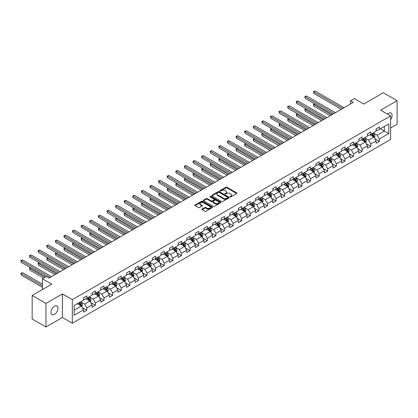 <?xml version="1.0" encoding="UTF-8"?>
<svg xmlns="http://www.w3.org/2000/svg" width="418" height="418" viewBox="0 0 418 418"><rect width="100%" height="100%" fill="white"/><g stroke="black" fill="none" stroke-linecap="round" stroke-linejoin="round"><path stroke-width="0.63" d="M230.146 196.841A0.538 0.308 0 0 0 230.903 196.841L236.656 193.518A0.768 0.444 0 0 0 236.881 193.205A0.768 0.444 0 0 0 236.656 192.891L226.911 187.264A0.768 0.444 0 0 0 225.83 187.264L220.077 190.587A0.538 0.308 0 0 0 220.835 191.026L221.577 190.598A2.451 1.416 0 0 1 225.046 190.598L225.856 191.063A2.451 1.416 0 0 1 226.572 192.066A2.451 1.416 0 0 1 225.856 193.064L225.114 193.492A0.538 0.308 0 0 0 225.872 193.931L226.613 193.503A2.451 1.416 0 0 1 230.078 193.503L230.893 193.973A2.451 1.416 0 0 1 231.609 194.971A2.451 1.416 0 0 1 230.893 195.974L230.146 196.403A0.538 0.308 0 0 0 230.146 196.841L230.146 196.403M54.502 314.341A4.99 2.884 120 0 0 57.762 309.942A4.99 2.884 120 0 0 57 305.945A4.99 2.884 120 0 0 54.502 306.19A4.99 2.884 120 0 0 51.242 310.59A4.99 2.884 120 0 0 52.01 314.592A4.99 2.884 120 0 0 54.502 314.341M390.59 119.553A4.99 2.884 120 0 0 391.044 113.079A4.99 2.884 120 0 0 388.552 113.33A4.99 2.884 120 0 0 387.496 114.124M202.061 209.084A0.768 0.444 0 0 0 201.837 209.397A0.768 0.444 0 0 0 202.061 209.711L204.794 211.289A0.768 0.444 0 0 0 205.875 211.289L212.266 207.6A0.768 0.444 0 0 0 212.49 207.286A0.768 0.444 0 0 0 212.266 206.973L202.521 201.351A0.768 0.444 0 0 0 201.439 201.351L195.049 205.034A0.768 0.444 0 0 0 194.825 205.348A0.768 0.444 0 0 0 195.049 205.661L198.351 207.568A0.768 0.444 0 0 0 199.433 207.568L202.171 205.99A0.768 0.444 0 0 0 202.396 205.677A0.768 0.444 0 0 0 202.171 205.363L200.53 204.418A2.048 1.181 0 0 1 199.929 203.582A2.048 1.181 0 0 1 201.194 202.49A2.048 1.181 0 0 1 203.43 202.746L209.841 206.45A2.048 1.181 0 0 1 210.442 207.286A2.048 1.181 0 0 1 209.178 208.378A2.048 1.181 0 0 1 206.947 208.122L205.875 207.506A0.768 0.444 0 0 0 204.794 207.506L202.061 209.084L202.061 209.711M390.59 128.012L397.1 124.251L397.1 100.686L383.311 92.723L363.728 104.03L354.349 98.617L350.488 100.848L353.247 102.436L48.99 278.101L46.231 276.507L42.37 278.738L42.37 289.564M45.954 303.421L45.954 326.986L62.392 317.497L62.392 293.927L45.954 303.421L32.165 295.458L51.743 284.151L42.37 278.738M62.392 293.927L72.319 299.659L390.59 115.906L390.59 139.476L72.319 323.229L72.319 299.659M397.1 100.686L380.662 110.174L390.59 115.906M221.634 201.565A0.768 0.444 0 0 0 222.716 201.565L229.106 197.876A0.768 0.444 0 0 0 229.33 197.568A0.768 0.444 0 0 0 229.106 197.254L219.361 191.627A0.768 0.444 0 0 0 218.274 191.627L211.889 195.316A0.768 0.444 0 0 0 211.665 195.629A0.768 0.444 0 0 0 211.889 195.943L221.634 201.565M210.233 196.956A0.538 0.308 0 0 1 210.776 197.03L210.776 196.392L220.683 202.113A0.768 0.444 0 0 1 220.908 202.427A0.768 0.444 0 0 1 220.683 202.74L214.298 206.429A0.768 0.444 0 0 1 213.217 206.429L203.467 200.802L203.467 200.175A0.768 0.444 0 0 0 203.242 200.488A0.768 0.444 0 0 0 203.467 200.802M203.467 200.175L206.205 198.597A0.768 0.444 0 0 1 207.286 198.597L211.236 200.88A0.768 0.444 0 0 0 212.323 200.88L214.136 199.83A0.768 0.444 0 0 0 214.361 199.522A0.768 0.444 0 0 0 214.136 199.208L210.019 196.831A0.538 0.308 0 0 1 210.776 196.392M45.954 326.986L32.165 319.023L32.165 295.458M82.221 307.575L86.829 310.234L86.829 307.909L92.122 304.853L92.122 307.178L95.429 305.265L95.429 302.94L100.728 299.884L100.728 302.209L104.035 300.296L104.035 297.971L109.333 294.915L109.333 297.24L112.641 295.333L112.641 293.008L117.939 289.946L117.939 292.271L121.246 290.364L121.246 288.039L126.544 284.982L126.544 287.307L129.852 285.395L129.852 283.07L135.145 280.013L135.145 282.338L138.457 280.426L138.457 278.101L143.75 275.044L143.75 277.369L147.063 275.457L147.063 273.132L152.356 270.075L152.356 272.4L155.668 270.488L155.668 268.168L160.961 265.106L160.961 267.431L164.269 265.524L164.269 263.199L169.567 260.142L169.567 262.467L172.874 260.555L172.874 258.23L178.172 255.173L178.172 257.498L181.48 255.586L181.48 253.261L186.778 250.204L186.778 252.529L190.085 250.617L190.085 248.292L195.384 245.235L195.384 247.56L198.691 245.648L198.691 243.323L203.984 240.266L203.984 242.592L207.297 240.684L207.297 238.359L212.59 235.303L212.59 237.623L215.902 235.715L215.902 233.39L221.195 230.334L221.195 232.659L224.508 230.746L224.508 228.421L229.801 225.365L229.801 227.69L233.108 225.777L233.108 223.452L238.406 220.396L238.406 222.721L241.714 220.809L241.714 218.483L247.012 215.427L247.012 217.752L250.319 215.845L250.319 213.52L255.617 210.458L255.617 212.783L258.925 210.876L258.925 208.551L264.218 205.494L264.218 207.819L267.53 205.907L267.53 203.582L272.823 200.525L272.823 202.85L276.136 200.938L276.136 198.613L281.429 195.556L281.429 197.881L284.742 195.969L284.742 193.644L290.035 190.587L290.035 192.912L293.347 191L293.347 188.68L298.64 185.618L298.64 187.943L301.948 186.036L301.948 183.711L307.246 180.654L307.246 182.979L310.553 181.067L310.553 178.742L315.851 175.685L315.851 178.011L319.159 176.098L319.159 173.773L324.457 170.716L324.457 173.042L327.764 171.129L327.764 168.804L333.057 165.747L333.057 168.073L336.37 166.16L336.37 163.835L341.663 160.778L341.663 163.104L344.975 161.196L344.975 158.871L350.268 155.815L350.268 158.135L353.581 156.227L353.581 153.902L358.874 150.846L358.874 153.171L362.181 151.259L362.181 148.933L367.479 145.877L367.479 148.202L370.787 146.29L370.787 143.964L376.085 140.908L376.085 143.233L379.392 141.321L379.392 138.995L388.771 133.582L388.771 123.9L384.356 126.45L384.356 131.038L388.771 133.582M86.829 310.234L83.516 312.147L83.516 309.822L74.138 315.235L74.138 305.553L83.516 300.14L83.516 297.815L86.829 295.902L86.829 298.227L92.122 295.171L92.122 292.846L95.429 290.933L95.429 293.258L100.728 290.202L100.728 287.877L104.035 285.969L104.035 288.295L109.333 285.233L109.333 282.908L112.641 281L112.641 283.326L117.939 280.269L117.939 277.944L121.246 276.032L121.246 278.357L126.544 275.3L126.544 272.975L129.852 271.063L129.852 273.388L135.145 270.331L135.145 268.006L138.457 266.094L138.457 268.419L143.75 265.362L143.75 263.037L147.063 261.13L147.063 263.45L152.356 260.393L152.356 258.068L155.668 256.161L155.668 258.486L160.961 255.429L160.961 253.104L164.269 251.192L164.269 253.517L169.567 250.46L169.567 248.135L172.874 246.223L172.874 248.548L178.172 245.491L178.172 243.166L181.48 241.254L181.48 243.579L186.778 240.522L186.778 238.197L190.085 236.285L190.085 238.61L195.384 235.553L195.384 233.228L198.691 231.321L198.691 233.646L203.984 230.584L203.984 228.265L207.297 226.352L207.297 228.677L212.59 225.621L212.59 223.296L215.902 221.383L215.902 223.708L221.195 220.652L221.195 218.327L224.508 216.414L224.508 218.739L229.801 215.683L229.801 213.358L233.108 211.445L233.108 213.77L238.406 210.714L238.406 208.389L241.714 206.482L241.714 208.801L247.012 205.745L247.012 203.42L250.319 201.513L250.319 203.838L255.617 200.781L255.617 198.456L258.925 196.544L258.925 198.869L264.218 195.812L264.218 193.487L267.53 191.575L267.53 193.9L272.823 190.843L272.823 188.518L276.136 186.606L276.136 188.931L281.429 185.874L281.429 183.549L284.742 181.637L284.742 183.962L290.035 180.905L290.035 178.58L293.347 176.673L293.347 178.998L298.64 175.941L298.64 173.616L301.948 171.704L301.948 174.029L307.246 170.972L307.246 168.647L310.553 166.735L310.553 169.06L315.851 166.003L315.851 163.678L319.159 161.766L319.159 164.091L324.457 161.034L324.457 158.709L327.764 156.797L327.764 159.122L333.057 156.066L333.057 153.74L336.37 151.833L336.37 154.158L341.663 151.097L341.663 148.771L344.975 146.864L344.975 149.189L350.268 146.133L350.268 143.808L353.581 141.895L353.581 144.22L358.874 141.164L358.874 138.839L362.181 136.926L362.181 139.251L367.479 136.195L367.479 133.87L370.787 131.957L370.787 134.282L376.085 131.226L376.085 128.901L379.392 126.994L379.392 129.314L388.771 123.9M85.946 298.739L89.917 301.033L84.619 304.09L80.648 301.796M83.516 298.865L84.619 299.502L86.829 298.227M84.619 304.09L86.829 307.909M89.917 301.033L92.122 304.853M94.552 293.77L98.523 296.064L93.224 299.121L89.253 296.827M92.122 293.896L93.224 294.533L95.429 293.258M93.224 299.121L95.429 302.94M98.523 296.064L100.728 299.884M103.152 288.801L107.128 291.095L101.83 294.152L97.859 291.858M100.728 288.927L101.83 289.564L104.035 288.295M101.83 294.152L104.035 297.971M107.128 291.095L109.333 294.915M111.758 283.832L115.729 286.126L110.436 289.183L106.465 286.889M109.333 283.963L110.436 284.595L112.641 283.326M110.436 289.183L112.641 293.008M115.729 286.126L117.939 289.946M120.363 278.863L124.334 281.157L119.041 284.214L115.07 281.925M117.939 278.994L119.041 279.632L121.246 278.357M119.041 284.214L121.246 288.039M124.334 281.157L126.544 284.982M128.969 273.9L132.94 276.188L127.647 279.25L123.676 276.956M126.544 274.025L127.647 274.663L129.852 273.388M127.647 279.25L129.852 283.07M132.94 276.188L135.145 280.013M137.574 268.931L141.545 271.225L136.252 274.281L132.276 271.987M135.145 269.056L136.252 269.694L138.457 268.419M136.252 274.281L138.457 278.101M141.545 271.225L143.75 275.044M146.18 263.962L150.151 266.256L144.853 269.312L140.882 267.018M143.75 264.087L144.853 264.725L147.063 263.45M144.853 269.312L147.063 273.132M150.151 266.256L152.356 270.075M154.785 258.993L158.756 261.287L153.458 264.343L149.487 262.049M152.356 259.123L153.458 259.756L155.668 258.486M153.458 264.343L155.668 268.168M158.756 261.287L160.961 265.106M163.391 254.024L167.362 256.318L162.064 259.374L158.093 257.08M160.961 254.154L162.064 254.792L164.269 253.517M162.064 259.374L164.269 263.199M167.362 256.318L169.567 260.142M171.991 249.06L175.962 251.349L170.669 254.405L166.698 252.117M169.567 249.185L170.669 249.823L172.874 248.548M170.669 254.405L172.874 258.23M175.962 251.349L178.172 255.173M180.597 244.091L184.568 246.385L179.275 249.441L175.304 247.148M178.172 244.216L179.275 244.854L181.48 243.579M179.275 249.441L181.48 253.261M184.568 246.385L186.778 250.204M189.202 239.122L193.173 241.416L187.881 244.473L183.91 242.179M186.778 239.248L187.881 239.885L190.085 238.61M187.881 244.473L190.085 248.292M193.173 241.416L195.384 245.235M197.808 234.153L201.779 236.447L196.486 239.504L192.515 237.21M195.384 234.279L196.486 234.916L198.691 233.646M196.486 239.504L198.691 243.323M201.779 236.447L203.984 240.266M206.414 229.184L210.385 231.478L205.092 234.535L201.115 232.241M203.984 229.315L205.092 229.952L207.297 228.677M205.092 234.535L207.297 238.359M210.385 231.478L212.59 235.303M215.019 224.215L218.99 226.509L213.692 229.566L209.721 227.277M212.59 224.346L213.692 224.983L215.902 223.708M213.692 229.566L215.902 233.39M218.99 226.509L221.195 230.334M223.625 219.251L227.596 221.54L222.298 224.602L218.327 222.308M221.195 219.377L222.298 220.014L224.508 218.739M222.298 224.602L224.508 228.421M227.596 221.54L229.801 225.365M232.225 214.282L236.201 216.576L230.903 219.633L226.932 217.339M229.801 214.408L230.903 215.045L233.108 213.77M230.903 219.633L233.108 223.452M236.201 216.576L238.406 220.396M240.831 209.314L244.802 211.607L239.509 214.664L235.538 212.37M238.406 209.439L239.509 210.076L241.714 208.801M239.509 214.664L241.714 218.483M244.802 211.607L247.012 215.427M249.436 204.345L253.407 206.638L248.114 209.695L244.143 207.401M247.012 204.475L248.114 205.107L250.319 203.838M248.114 209.695L250.319 213.52M253.407 206.638L255.617 210.458M258.042 199.376L262.013 201.669L256.72 204.726L252.749 202.437M255.617 199.506L256.72 200.144L258.925 198.869M256.72 204.726L258.925 208.551M262.013 201.669L264.218 205.494M266.647 194.412L270.618 196.7L265.325 199.762L261.354 197.468M264.218 194.537L265.325 195.175L267.53 193.9M265.325 199.762L267.53 203.582M270.618 196.7L272.823 200.525M275.253 189.443L279.224 191.737L273.926 194.793L269.955 192.499M272.823 189.568L273.926 190.206L276.136 188.931M273.926 194.793L276.136 198.613M279.224 191.737L281.429 195.556M283.859 184.474L287.83 186.768L282.531 189.824L278.56 187.53M281.429 184.599L282.531 185.237L284.742 183.962M282.531 189.824L284.742 193.644M287.83 186.768L290.035 190.587M292.464 179.505L296.435 181.799L291.137 184.855L287.166 182.561M290.035 179.636L291.137 180.268L293.347 178.998M291.137 184.855L293.347 188.68M296.435 181.799L298.64 185.618M301.065 174.536L305.041 176.83L299.743 179.886L295.772 177.593M298.64 174.667L299.743 175.304L301.948 174.029M299.743 179.886L301.948 183.711M305.041 176.83L307.246 180.654M309.67 169.572L313.641 171.861L308.348 174.917L304.377 172.629M307.246 169.698L308.348 170.335L310.553 169.06M308.348 174.917L310.553 178.742M313.641 171.861L315.851 175.685M318.276 164.603L322.247 166.897L316.954 169.954L312.983 167.66M315.851 164.729L316.954 165.366L319.159 164.091M316.954 169.954L319.159 173.773M322.247 166.897L324.457 170.716M326.881 159.634L330.852 161.928L325.559 164.985L321.588 162.691M324.457 159.76L325.559 160.397L327.764 159.122M325.559 164.985L327.764 168.804M330.852 161.928L333.057 165.747M335.487 154.665L339.458 156.959L334.165 160.016L330.189 157.722M333.057 154.791L334.165 155.428L336.37 154.158M334.165 160.016L336.37 163.835M339.458 156.959L341.663 160.778M344.092 149.696L348.063 151.99L342.765 155.047L338.794 152.753M341.663 149.827L342.765 150.464L344.975 149.189M342.765 155.047L344.975 158.871M348.063 151.99L350.268 155.815M352.698 144.727L356.669 147.021L351.371 150.078L347.4 147.789M350.268 144.858L351.371 145.495L353.581 144.22M351.371 150.078L353.581 153.902M356.669 147.021L358.874 150.846M361.304 139.764L365.275 142.052L359.976 145.114L356.005 142.82M358.874 139.889L359.976 140.526L362.181 139.251M359.976 145.114L362.181 148.933M365.275 142.052L367.479 145.877M369.904 134.795L373.88 137.088L368.582 140.145L364.611 137.851M367.479 134.92L368.582 135.557L370.787 134.282M368.582 140.145L370.787 143.964M373.88 137.088L376.085 140.908M380.385 128.744L384.356 131.038L377.188 135.176L373.217 132.882M376.085 129.951L377.188 130.588L379.392 129.314M377.188 135.176L379.392 138.995M62.392 317.497L72.319 323.229M350.488 100.848L350.488 104.03M74.138 310.14L81.311 305.997L77.34 303.703M81.311 305.997L83.516 309.822M374.789 138.661L379.392 141.321M366.184 143.63L370.787 146.29M357.578 148.599L362.181 151.259M348.973 153.568L353.581 156.227M340.367 158.537L344.975 161.196M331.761 163.501L336.37 166.16M323.161 168.47L327.764 171.129M314.555 173.439L319.159 176.098M305.95 178.408L310.553 181.067M297.344 183.377L301.948 186.036M288.739 188.346L293.347 191M280.133 193.309L284.742 195.969M271.528 198.278L276.136 200.938M262.922 203.247L267.53 205.907M254.322 208.216L258.925 210.876M245.716 213.185L250.319 215.845M237.111 218.149L241.714 220.809M228.505 223.118L233.108 225.777M219.899 228.087L224.508 230.746M211.294 233.056L215.902 235.715M202.688 238.025L207.297 240.684M194.083 242.989L198.691 245.648M185.482 247.958L190.085 250.617M176.877 252.927L181.48 255.586M168.271 257.896L172.874 260.555M159.666 262.865L164.269 265.524M151.06 267.834L155.668 270.488M142.454 272.797L147.063 275.457M133.849 277.766L138.457 280.426M125.243 282.735L129.852 285.395M116.643 287.704L121.246 290.364M108.037 292.673L112.641 295.333M99.432 297.637L104.035 300.296M90.826 302.606L95.429 305.265M230.36 196.915L230.893 196.606A2.451 1.416 0 0 0 231.609 195.608L231.609 194.971M226.572 192.066L226.572 192.703A2.451 1.416 0 0 1 225.856 193.701L225.328 194.009M236.645 193.524L226.911 187.901A0.768 0.444 0 0 0 225.83 187.901L220.291 191.099M229.095 197.886L219.361 192.264A0.768 0.444 0 0 0 218.274 192.264L211.9 195.948L211.889 195.316M227.753 197.787A0.538 0.308 0 0 0 227.753 197.348L219.199 192.411A0.538 0.308 0 0 0 218.436 192.411L217.653 192.86A2.451 1.416 0 0 0 216.937 193.863A2.451 1.416 0 0 0 217.653 194.861L223.499 198.236A2.451 1.416 0 0 0 226.969 198.236L227.753 197.787L227.753 198.419A0.538 0.308 0 0 0 227.909 198.205L227.909 197.568M216.937 193.863L216.937 194.501A2.451 1.416 0 0 0 217.653 195.499L217.653 194.861M227.753 198.419L226.969 198.874A2.451 1.416 0 0 1 223.499 198.874L217.653 195.499M203.477 200.807L206.205 199.234L206.205 198.597M214.361 199.522L214.361 200.154A0.768 0.444 0 0 1 214.136 200.468L212.323 201.518A0.768 0.444 0 0 1 211.236 201.518L207.286 199.234A0.768 0.444 0 0 0 206.205 199.234M210.776 197.03L220.678 202.746M215.338 203.247A2.048 1.181 0 0 0 217.569 203.503A2.048 1.181 0 0 0 218.833 202.411A2.048 1.181 0 0 0 218.238 201.575L215.975 200.269A0.768 0.444 0 0 0 214.894 200.269L213.081 201.319A0.768 0.444 0 0 0 212.856 201.628A0.768 0.444 0 0 0 213.081 201.941L215.338 203.247L215.338 203.885A2.048 1.181 0 0 0 217.569 204.141A2.048 1.181 0 0 0 218.833 203.049L218.833 202.411M212.856 201.628L212.856 202.265A0.768 0.444 0 0 0 213.081 202.578L213.081 201.941M215.338 203.885L213.081 202.578M210.442 207.286L210.442 207.924A2.048 1.181 0 0 1 209.178 209.016A2.048 1.181 0 0 1 206.947 208.76L205.875 208.143A0.768 0.444 0 0 0 204.794 208.143L202.072 209.716M199.929 203.582L199.929 204.219A2.048 1.181 0 0 0 200.53 205.055L200.53 204.418M202.16 205.996L200.53 205.055M212.255 207.605L202.521 201.983A0.768 0.444 0 0 0 201.439 201.983L195.06 205.666L195.049 205.034M374.314 137.841L374.972 136.19A2.069 1.191 -120 0 0 374.309 134.429L373.169 132.908M371.189 135.531L370.416 134.502M314.817 103.946L313.772 104.547L313.772 106.141L330.304 115.687M371.461 133.896L372.6 135.416A2.069 1.191 60 0 1 373.19 136.66L373.854 136.278A2.069 1.191 -120 0 0 373.264 135.035L372.125 133.514M371.607 133.812L372.866 135.5A1.055 0.606 60 0 1 373.06 135.819L373.854 136.278M313.772 106.141L313.469 104.375L331.683 114.887M313.469 104.375L314.697 103.873M342.713 108.518L313.772 91.808L315.151 91.014L344.092 107.724M341.334 109.317L313.772 93.402L313.772 91.808L313.469 91.636L315.151 91.014M313.772 93.402L313.469 91.636M365.708 142.81L366.367 141.159A2.069 1.191 -120 0 0 365.703 139.398L364.569 137.877M362.584 140.5L361.81 139.471M306.211 108.91L305.166 109.516L305.166 111.11L321.698 120.656M362.855 138.865L363.994 140.385A2.069 1.191 60 0 1 364.585 141.629L365.248 141.242A2.069 1.191 -120 0 0 364.658 139.999L363.519 138.483M363.002 138.781L364.266 140.469A1.055 0.606 60 0 1 364.454 140.788L365.248 141.242M305.166 111.11L304.863 109.344L323.077 119.856M304.863 109.344L306.091 108.842M357.103 147.779L357.761 146.122A2.069 1.191 -120 0 0 357.103 144.367L355.964 142.846M353.978 145.469L353.205 144.435M297.611 113.879L296.561 114.485L296.561 116.079L313.092 125.619M354.25 143.834L355.389 145.349A2.069 1.191 60 0 1 355.984 146.593L356.643 146.211A2.069 1.191 -120 0 0 356.052 144.968L354.913 143.447M354.396 143.75L355.661 145.433A1.055 0.606 60 0 1 355.849 145.757L356.643 146.211M296.561 116.079L296.257 114.313L314.472 124.825M296.257 114.313L297.485 113.811M334.107 113.487L305.166 96.777L306.546 95.983L335.487 112.693M332.728 114.286L305.166 98.371L305.166 96.777L304.863 96.605L306.546 95.983M305.166 98.371L304.863 96.605M325.502 118.456L296.561 101.746L297.94 100.952L326.881 117.662M324.122 119.25L296.561 103.34L296.561 101.746L296.257 101.574L297.94 100.952M296.561 103.34L296.257 101.574M348.497 152.748L349.155 151.091A2.069 1.191 -120 0 0 348.497 149.331L347.358 147.81M345.373 150.438L344.599 149.404M289.005 118.848L287.955 119.454L287.955 121.048L304.487 130.588M345.649 148.798L346.783 150.318A2.069 1.191 60 0 1 347.379 151.562L348.037 151.18A2.069 1.191 -120 0 0 347.447 149.937L346.308 148.416M345.79 148.714L347.055 150.402A1.055 0.606 60 0 1 347.243 150.72L348.037 151.18M287.955 121.048L287.652 119.276L305.866 129.794M287.652 119.276L288.885 118.78M339.891 157.711L340.55 156.06A2.069 1.191 -120 0 0 339.891 154.299L338.752 152.779M336.767 155.407L335.994 154.373M280.4 123.817L279.349 124.423L279.349 126.011L295.881 135.557M337.044 153.767L338.183 155.287A2.069 1.191 60 0 1 338.773 156.531L339.432 156.149A2.069 1.191 -120 0 0 338.841 154.906L337.702 153.385M337.185 153.683L338.449 155.371A1.055 0.606 60 0 1 338.643 155.689L339.432 156.149M279.349 126.011L279.046 124.245L297.261 134.763M279.046 124.245L280.279 123.744M331.291 162.68L331.944 161.029A2.069 1.191 -120 0 0 331.286 159.268L330.147 157.748M328.161 160.371L327.388 159.342M271.794 128.786L270.744 129.392L270.744 130.98L287.276 140.526M328.438 158.736L329.577 160.256A2.069 1.191 60 0 1 330.168 161.5L330.831 161.118A2.069 1.191 -120 0 0 330.236 159.875L329.097 158.354M328.579 158.652L329.844 160.34A1.055 0.606 60 0 1 330.037 160.658L330.831 161.118M270.744 130.98L270.441 129.214L288.655 139.732M270.441 129.214L271.674 128.713M316.896 123.425L287.955 106.715L289.334 105.921L318.276 122.631M315.517 124.219L287.955 108.309L287.955 106.715L287.652 106.538L289.334 105.921M287.955 108.309L287.652 106.538M308.291 128.394L279.349 111.684L280.729 110.885L309.67 127.594M306.911 129.188L279.349 113.273L279.349 111.684L279.046 111.507L280.729 110.885M279.349 113.273L279.046 111.507M299.69 133.363L270.744 116.653L272.123 115.854L301.065 132.563M298.311 134.157L270.744 118.242L270.744 116.653L270.441 116.476L272.123 115.854M270.744 118.242L270.441 116.476M322.686 167.649L323.339 165.998A2.069 1.191 -120 0 0 322.68 164.237L321.541 162.717M319.556 165.34L318.782 164.311M263.188 133.755L262.138 134.356L262.138 135.949L278.67 145.495M319.833 163.704L320.972 165.225A2.069 1.191 60 0 1 321.562 166.469L322.226 166.087A2.069 1.191 -120 0 0 321.63 164.844L320.496 163.323M319.974 163.621L321.238 165.309A1.055 0.606 60 0 1 321.432 165.627L322.226 166.087M262.138 135.949L261.835 134.183L280.05 144.696M261.835 134.183L263.068 133.682M291.085 138.327L262.138 121.617L263.518 120.823L292.464 137.532M289.705 139.126L262.138 123.211L262.138 121.617L261.835 121.445L263.518 120.823M262.138 123.211L261.835 121.445M314.08 172.618L314.733 170.962A2.069 1.191 -120 0 0 314.075 169.206L312.936 167.686M310.95 170.309L310.177 169.274M254.583 138.719L253.538 139.325L253.538 140.918L270.065 150.464M311.227 168.673L312.366 170.194A2.069 1.191 60 0 1 312.957 171.432L313.62 171.051A2.069 1.191 -120 0 0 313.03 169.807L311.891 168.292M311.373 168.59L312.633 170.272A1.055 0.606 60 0 1 312.826 170.596L313.62 171.051M253.538 140.918L253.235 139.152L271.444 149.665M253.235 139.152L254.463 138.651M282.479 143.296L253.538 126.586L254.917 125.792L283.859 142.501M281.1 144.095L253.538 128.18L253.538 126.586L253.235 126.414L254.917 125.792M253.538 128.18L253.235 126.414M305.474 177.587L306.133 175.931A2.069 1.191 -120 0 0 305.469 174.17L304.33 172.655M302.35 175.278L301.577 174.243M245.977 143.688L244.932 144.294L244.932 145.887L261.464 155.428M302.622 173.637L303.761 175.158A2.069 1.191 60 0 1 304.351 176.401L305.015 176.02A2.069 1.191 -120 0 0 304.424 174.776L303.285 173.256M302.768 173.559L304.027 175.241A1.055 0.606 60 0 1 304.22 175.56L305.015 176.02M244.932 145.887L244.629 144.116L262.844 154.634M244.629 144.116L245.857 143.62M273.874 148.265L244.932 131.555L246.312 130.761L275.253 147.47M272.494 149.059L244.932 133.149L244.932 131.555L244.629 131.377L246.312 130.761M244.932 133.149L244.629 131.377M296.869 182.551L297.527 180.9A2.069 1.191 -120 0 0 296.864 179.139L295.73 177.619M293.744 180.247L292.971 179.212M237.372 148.656L236.327 149.263L236.327 150.856L252.859 160.397M294.016 178.606L295.155 180.127A2.069 1.191 60 0 1 295.745 181.37L296.409 180.989A2.069 1.191 -120 0 0 295.819 179.745L294.68 178.225M294.162 178.523L295.427 180.21A1.055 0.606 60 0 1 295.615 180.529L296.409 180.989M236.327 150.856L236.024 149.085L254.238 159.603M236.024 149.085L237.252 148.589M265.268 153.234L236.327 136.524L237.706 135.725L266.647 152.434M263.889 154.028L236.327 138.118L236.327 136.524L236.024 136.346L237.706 135.725M236.327 138.118L236.024 136.346M288.263 187.52L288.922 185.869A2.069 1.191 -120 0 0 288.263 184.108L287.124 182.588M285.139 185.211L284.365 184.181M228.771 153.625L227.721 154.232L227.721 155.82L244.253 165.366M285.41 183.575L286.549 185.096A2.069 1.191 60 0 1 287.145 186.339L287.803 185.958A2.069 1.191 -120 0 0 287.213 184.714L286.074 183.194M285.557 183.492L286.821 185.179A1.055 0.606 60 0 1 287.009 185.498L287.803 185.958M227.721 155.82L227.418 154.054L245.632 164.572M227.418 154.054L228.646 153.552M256.662 158.203L227.721 141.493L229.101 140.694L258.042 157.403M255.283 158.997L227.721 143.081L227.721 141.493L227.418 141.315L229.101 140.694M227.721 143.081L227.418 141.315M279.658 192.489L280.316 190.838A2.069 1.191 -120 0 0 279.658 189.077L278.519 187.557M276.533 190.18L275.76 189.15M220.166 158.594L219.116 159.195L219.116 160.789L235.647 170.335M276.81 188.544L277.944 190.065A2.069 1.191 60 0 1 278.54 191.308L279.198 190.927A2.069 1.191 -120 0 0 278.607 189.683L277.468 188.163M276.951 188.461L278.216 190.148A1.055 0.606 60 0 1 278.404 190.467L279.198 190.927M219.116 160.789L218.813 159.023L237.027 169.536M218.813 159.023L220.046 158.521M248.057 163.166L219.116 146.457L220.495 145.663L249.436 162.372M246.677 163.966L219.116 148.05L219.116 146.457L218.813 146.284L220.495 145.663M219.116 148.05L218.813 146.284M271.052 197.458L271.71 195.807A2.069 1.191 -120 0 0 271.052 194.046L269.913 192.526M267.928 195.149L267.154 194.119M211.56 163.558L210.51 164.164L210.51 165.758L227.042 175.304M268.204 193.513L269.344 195.034A2.069 1.191 60 0 1 269.934 196.277L270.592 195.89A2.069 1.191 -120 0 0 270.002 194.647L268.863 193.132M268.346 193.429L269.61 195.112A1.055 0.606 60 0 1 269.803 195.436L270.592 195.89M210.51 165.758L210.207 163.992L228.421 174.505M210.207 163.992L211.44 163.49M239.451 168.135L210.51 151.426L211.889 150.632L240.831 167.341M238.077 168.935L210.51 153.019L210.51 151.426L210.207 151.253L211.889 150.632M210.51 153.019L210.207 151.253M262.452 202.427L263.105 200.771A2.069 1.191 -120 0 0 262.447 199.01L261.307 197.495M259.322 200.117L258.549 199.083M202.955 168.527L201.904 169.133L201.904 170.727L218.436 180.268M259.599 198.482L260.738 199.997A2.069 1.191 60 0 1 261.328 201.241L261.992 200.859A2.069 1.191 -120 0 0 261.396 199.616L260.257 198.095M259.74 198.398L261.004 200.081A1.055 0.606 60 0 1 261.198 200.405L261.992 200.859M201.904 170.727L201.601 168.961L219.816 179.474M201.601 168.961L202.834 168.459M230.851 173.104L201.904 156.395L203.284 155.6L232.225 172.31M229.472 173.898L201.904 157.988L201.904 156.395L201.601 156.217L203.284 155.6M201.904 157.988L201.601 156.217M253.846 207.396L254.499 205.74A2.069 1.191 -120 0 0 253.841 203.979L252.702 202.458M250.716 205.086L249.943 204.052M194.349 173.496L193.304 174.102L193.304 175.696L209.831 185.237M250.993 203.446L252.132 204.966A2.069 1.191 60 0 1 252.723 206.21L253.386 205.828A2.069 1.191 -120 0 0 252.791 204.585L251.657 203.064M251.134 203.362L252.399 205.05A1.055 0.606 60 0 1 252.592 205.369L253.386 205.828M193.304 175.696L192.996 173.925L211.21 184.442M192.996 173.925L194.229 173.428M222.245 178.073L193.304 161.364L194.678 160.564L223.625 177.274M220.866 178.867L193.304 162.957L193.304 161.364L192.996 161.186L194.678 160.564M193.304 162.957L192.996 161.186M245.241 212.36L245.894 210.709A2.069 1.191 -120 0 0 245.235 208.948L244.096 207.427M242.111 210.055L241.338 209.021M185.744 178.465L184.699 179.071L184.699 180.66L201.225 190.206M242.388 208.415L243.527 209.935A2.069 1.191 60 0 1 244.117 211.179L244.781 210.797A2.069 1.191 -120 0 0 244.19 209.554L243.051 208.033M242.534 208.331L243.793 210.019A1.055 0.606 60 0 1 243.987 210.338L244.781 210.797M184.699 180.66L184.395 178.894L202.605 189.411M184.395 178.894L185.623 178.392M213.64 183.042L184.699 166.333L186.078 165.533L215.019 182.243M212.26 183.836L184.699 167.921L184.699 166.333L184.395 166.155L186.078 165.533M184.699 167.921L184.395 166.155M236.635 217.329L237.293 215.678A2.069 1.191 -120 0 0 236.63 213.917L235.491 212.396M233.51 215.019L232.737 213.99M177.138 183.434L176.093 184.035L176.093 185.629L192.625 195.175M233.782 213.384L234.921 214.904A2.069 1.191 60 0 1 235.512 216.148L236.175 215.766A2.069 1.191 -120 0 0 235.585 214.523L234.446 213.002M233.928 213.3L235.188 214.988A1.055 0.606 60 0 1 235.381 215.307L236.175 215.766M176.093 185.629L175.79 183.863L194.004 194.375M175.79 183.863L177.018 183.361M205.034 188.006L176.093 171.296L177.472 170.502L206.414 187.212M203.655 188.805L176.093 172.89L176.093 171.296L175.79 171.124L177.472 170.502M176.093 172.89L175.79 171.124M228.029 222.298L228.688 220.647A2.069 1.191 -120 0 0 228.024 218.886L226.89 217.365M224.905 219.988L224.132 218.959M168.538 188.398L167.487 189.004L167.487 190.598L184.019 200.144M225.177 218.353L226.316 219.873A2.069 1.191 60 0 1 226.906 221.117L227.57 220.73A2.069 1.191 -120 0 0 226.979 219.492L225.84 217.971M225.323 218.269L226.587 219.957A1.055 0.606 60 0 1 226.775 220.276L227.57 220.73M167.487 190.598L167.184 188.831L185.399 199.344M167.184 188.831L168.412 188.33M196.429 192.975L167.487 176.265L168.867 175.471L197.808 192.181M195.049 193.774L167.487 177.859L167.487 176.265L167.184 176.093L168.867 175.471M167.487 177.859L167.184 176.093M219.424 227.267L220.082 225.61A2.069 1.191 -120 0 0 219.424 223.855L218.285 222.334M216.299 224.957L215.526 223.923M159.932 193.367L158.882 193.973L158.882 195.567L175.414 205.107M216.571 223.322L217.71 224.837A2.069 1.191 60 0 1 218.306 226.081L218.964 225.699A2.069 1.191 -120 0 0 218.374 224.456L217.235 222.935M216.717 223.238L217.982 224.921A1.055 0.606 60 0 1 218.17 225.245L218.964 225.699M158.882 195.567L158.579 193.8L176.793 204.313M158.579 193.8L159.807 193.299M187.823 197.944L158.882 181.234L160.261 180.44L189.202 197.15M186.444 198.738L158.882 182.828L158.882 181.234L158.579 181.062L160.261 180.44M158.882 182.828L158.579 181.062M210.818 232.236L211.477 230.579A2.069 1.191 -120 0 0 210.818 228.818L209.679 227.298M207.694 229.926L206.92 228.892M151.326 198.336L150.276 198.942L150.276 200.535L166.808 210.076M207.971 228.285L209.104 229.806A2.069 1.191 60 0 1 209.7 231.049L210.358 230.668A2.069 1.191 -120 0 0 209.768 229.425L208.629 227.904M208.112 228.202L209.376 229.89A1.055 0.606 60 0 1 209.564 230.208L210.358 230.668M150.276 200.535L149.973 198.764L168.188 209.282M149.973 198.764L151.206 198.268M179.218 202.913L150.276 186.203L151.656 185.409L180.597 202.119M177.838 203.707L150.276 187.797L150.276 186.203L149.973 186.026L151.656 185.409M150.276 187.797L149.973 186.026M202.218 237.199L202.871 235.548A2.069 1.191 -120 0 0 202.213 233.787L201.074 232.267M199.088 234.895L198.315 233.861M142.721 203.305L141.671 203.911L141.671 205.499L158.203 215.045M199.365 233.254L200.504 234.775A2.069 1.191 60 0 1 201.095 236.018L201.753 235.637A2.069 1.191 -120 0 0 201.162 234.393L200.023 232.873M199.506 233.171L200.771 234.859A1.055 0.606 60 0 1 200.964 235.177L201.753 235.637M141.671 205.499L141.368 203.733L159.582 214.251M141.368 203.733L142.601 203.237M170.612 207.882L141.671 191.172L143.05 190.373L171.991 207.082M169.238 208.676L141.671 192.761L141.671 191.172L141.368 190.995L143.05 190.373M141.671 192.761L141.368 190.995M193.612 242.168L194.266 240.517A2.069 1.191 -120 0 0 193.607 238.756L192.468 237.236M190.483 239.859L189.709 238.83M134.115 208.274L133.065 208.88L133.065 210.468L149.597 220.014M190.76 238.223L191.899 239.744A2.069 1.191 60 0 1 192.489 240.987L193.153 240.606A2.069 1.191 -120 0 0 192.557 239.362L191.418 237.842M190.901 238.14L192.165 239.827A1.055 0.606 60 0 1 192.358 240.146L193.153 240.606M133.065 210.468L132.762 208.702L150.976 219.22M132.762 208.702L133.995 208.201M162.012 212.851L133.065 196.141L134.444 195.342L163.391 212.051M160.632 213.645L133.065 197.73L133.065 196.141L132.762 195.964L134.444 195.342M133.065 197.73L132.762 195.964M185.007 247.137L185.66 245.486A2.069 1.191 -120 0 0 185.002 243.725L183.863 242.205M181.877 244.828L181.104 243.798M125.51 213.243L124.465 213.844L124.465 215.437L140.991 224.983M182.154 243.192L183.293 244.713A2.069 1.191 60 0 1 183.883 245.956L184.547 245.575A2.069 1.191 -120 0 0 183.957 244.331L182.818 242.811M182.3 243.109L183.559 244.796A1.055 0.606 60 0 1 183.753 245.115L184.547 245.575M124.465 215.437L124.156 213.671L142.371 224.184M124.156 213.671L125.39 213.17M153.406 217.815L124.465 201.105L125.839 200.311L154.785 217.02M152.027 218.614L124.465 202.699L124.465 201.105L124.156 200.933L125.839 200.311M124.465 202.699L124.156 200.933M176.401 252.106L177.054 250.45A2.069 1.191 -120 0 0 176.396 248.694L175.257 247.174M173.271 249.797L172.498 248.762M116.904 218.206L115.859 218.813L115.859 220.406L132.391 229.952M173.548 248.161L174.687 249.682A2.069 1.191 60 0 1 175.278 250.92L175.941 250.539A2.069 1.191 -120 0 0 175.351 249.295L174.212 247.78M173.695 248.078L174.954 249.76A1.055 0.606 60 0 1 175.147 250.084L175.941 250.539M115.859 220.406L115.556 218.64L133.765 229.153M115.556 218.64L116.784 218.139M144.8 222.784L115.859 206.074L117.239 205.28L146.18 221.989M143.421 223.583L115.859 207.668L115.859 206.074L115.556 205.902L117.239 205.28M115.859 207.668L115.556 205.902M167.796 257.075L168.454 255.419A2.069 1.191 -120 0 0 167.79 253.658L166.651 252.143M164.671 254.766L163.898 253.731M108.299 223.175L107.254 223.782L107.254 225.375L123.785 234.916M164.943 253.125L166.082 254.646A2.069 1.191 60 0 1 166.672 255.889L167.336 255.508A2.069 1.191 -120 0 0 166.745 254.264L165.606 252.744M165.089 253.047L166.348 254.729A1.055 0.606 60 0 1 166.542 255.048L167.336 255.508M107.254 225.375L106.951 223.604L125.165 234.122M106.951 223.604L108.178 223.107M136.195 227.753L107.254 211.043L108.633 210.249L137.574 226.958M134.815 228.547L107.254 212.637L107.254 211.043L106.951 210.865L108.633 210.249M107.254 212.637L106.951 210.865M159.19 262.039L159.848 260.388A2.069 1.191 -120 0 0 159.185 258.627L158.051 257.107M156.066 259.735L155.292 258.7M99.698 228.144L98.648 228.75L98.648 230.344L115.18 239.885M156.337 258.094L157.476 259.615A2.069 1.191 60 0 1 158.067 260.858L158.73 260.477A2.069 1.191 -120 0 0 158.14 259.233L157.001 257.713M156.484 258.01L157.748 259.698A1.055 0.606 60 0 1 157.936 260.017L158.73 260.477M98.648 230.344L98.345 228.573L116.559 239.091M98.345 228.573L99.573 228.076M127.589 232.721L98.648 216.012L100.027 215.213L128.969 231.922M126.21 233.516L98.648 217.606L98.648 216.012L98.345 215.834L100.027 215.213M98.648 217.606L98.345 215.834M150.584 267.008L151.243 265.357A2.069 1.191 -120 0 0 150.584 263.596L149.445 262.076M147.46 264.698L146.687 263.669M91.093 233.113L90.042 233.719L90.042 235.308L106.574 244.854M147.732 263.063L148.871 264.584A2.069 1.191 60 0 1 149.466 265.827L150.125 265.446A2.069 1.191 -120 0 0 149.534 264.202L148.395 262.682M147.878 262.979L149.142 264.667A1.055 0.606 60 0 1 149.331 264.986L150.125 265.446M90.042 235.308L89.739 233.542L107.954 244.06M89.739 233.542L90.967 233.04M118.984 237.69L90.042 220.981L91.422 220.181L120.363 236.891M117.604 238.485L90.042 222.569L90.042 220.981L89.739 220.803L91.422 220.181M90.042 222.569L89.739 220.803M141.979 271.977L142.637 270.326A2.069 1.191 -120 0 0 141.979 268.565L140.84 267.045M138.854 269.667L138.081 268.638M82.487 238.082L81.437 238.683L81.437 240.277L97.969 249.823M139.131 268.032L140.265 269.553A2.069 1.191 60 0 1 140.861 270.796L141.519 270.415A2.069 1.191 -120 0 0 140.929 269.171L139.79 267.651M139.272 267.948L140.537 269.636A1.055 0.606 60 0 1 140.725 269.955L141.519 270.415M81.437 240.277L81.134 238.511L99.348 249.023M81.134 238.511L82.367 238.009M110.378 242.654L81.437 225.945L82.816 225.15L111.758 241.86M108.999 243.454L81.437 227.538L81.437 225.945L81.134 225.772L82.816 225.15M81.437 227.538L81.134 225.772M133.379 276.946L134.032 275.295A2.069 1.191 -120 0 0 133.373 273.534L132.234 272.013M130.249 274.636L129.476 273.607M73.882 243.046L72.831 243.652L72.831 245.246L89.363 254.792M130.526 273.001L131.665 274.521A2.069 1.191 60 0 1 132.255 275.765L132.919 275.378A2.069 1.191 -120 0 0 132.323 274.135L131.184 272.62M130.667 272.917L131.931 274.6A1.055 0.606 60 0 1 132.125 274.924L132.919 275.378M72.831 245.246L72.528 243.48L90.743 253.992M72.528 243.48L73.761 242.978M101.773 247.623L72.831 230.914L74.211 230.119L103.152 246.829M100.398 248.423L72.831 232.507L72.831 230.914L72.528 230.741L74.211 230.119M72.831 232.507L72.528 230.741M124.773 281.915L125.426 280.259A2.069 1.191 -120 0 0 124.768 278.498L123.629 276.982M121.643 279.605L120.87 278.571M65.276 248.015L64.226 248.621L64.226 250.215L80.758 259.756M121.92 277.97L123.059 279.485A2.069 1.191 60 0 1 123.65 280.729L124.313 280.347A2.069 1.191 -120 0 0 123.718 279.104L122.584 277.583M122.061 277.886L123.326 279.569A1.055 0.606 60 0 1 123.519 279.893L124.313 280.347M64.226 250.215L63.923 248.449L82.137 258.961M63.923 248.449L65.156 247.947M93.172 252.592L64.226 235.883L65.605 235.088L94.552 251.798M91.793 253.386L64.226 237.476L64.226 235.883L63.923 235.71L65.605 235.088M64.226 237.476L63.923 235.71M116.167 286.884L116.821 285.228A2.069 1.191 -120 0 0 116.162 283.467L115.023 281.946M113.038 284.574L112.264 283.54M56.67 252.984L55.625 253.59L55.625 255.184L72.152 264.725M113.315 282.934L114.454 284.454A2.069 1.191 60 0 1 115.044 285.698L115.708 285.316A2.069 1.191 -120 0 0 115.117 284.073L113.978 282.552M113.461 282.85L114.72 284.538A1.055 0.606 60 0 1 114.913 284.857L115.708 285.316M55.625 255.184L55.317 253.412L73.531 263.93M55.317 253.412L56.55 252.916M84.567 257.561L55.625 240.852L57 240.052L85.946 256.762M83.187 258.355L55.625 242.445L55.625 240.852L55.317 240.674L57 240.052M55.625 242.445L55.317 240.674M107.562 291.848L108.215 290.196A2.069 1.191 -120 0 0 107.557 288.436L106.418 286.915M104.437 289.543L103.659 288.509M48.065 257.953L47.02 258.559L47.02 260.148L63.552 269.694M104.709 287.903L105.848 289.423A2.069 1.191 60 0 1 106.438 290.667L107.102 290.285A2.069 1.191 -120 0 0 106.512 289.042L105.373 287.521M104.855 287.819L106.115 289.507A1.055 0.606 60 0 1 106.308 289.826L107.102 290.285M47.02 260.148L46.717 258.381L64.926 268.899M46.717 258.381L47.945 257.88M75.961 262.53L47.02 245.821L48.399 245.021L77.34 261.731M74.582 263.324L47.02 247.409L47.02 245.821L46.717 245.643L48.399 245.021M47.02 247.409L46.717 245.643M98.956 296.817L99.615 295.165A2.069 1.191 -120 0 0 98.951 293.405L97.812 291.884M95.832 294.507L95.058 293.478M39.459 262.922L38.414 263.523L38.414 265.116L54.946 274.663M96.103 292.872L97.242 294.392A2.069 1.191 60 0 1 97.833 295.636L98.496 295.254A2.069 1.191 -120 0 0 97.906 294.011L96.767 292.49M96.25 292.788L97.509 294.476A1.055 0.606 60 0 1 97.702 294.795L98.496 295.254M38.414 265.116L38.111 263.35L56.325 273.863M38.111 263.35L39.339 262.849M67.355 267.494L38.414 250.784L39.794 249.99L68.735 266.7M65.976 268.293L38.414 252.378L38.414 250.784L38.111 250.612L39.794 249.99M38.414 252.378L38.111 250.612M90.351 301.786L91.009 300.134A2.069 1.191 -120 0 0 90.345 298.374L89.212 296.853M87.226 299.476L86.453 298.447M30.859 267.886L29.809 268.492L29.809 270.085L43.582 278.038M87.498 297.841L88.637 299.361A2.069 1.191 60 0 1 89.227 300.605L89.891 300.218A2.069 1.191 -120 0 0 89.3 298.98L88.161 297.459M87.644 297.757L88.909 299.445A1.055 0.606 60 0 1 89.097 299.763L89.891 300.218M29.809 270.085L29.506 268.319L44.961 277.244M29.506 268.319L30.733 267.818M58.75 272.463L29.809 255.753L31.188 254.959L60.129 271.669M57.37 273.262L29.809 257.347L29.809 255.753L29.506 255.581L31.188 254.959M29.809 257.347L29.506 255.581M81.745 306.755L82.403 305.098A2.069 1.191 -120 0 0 81.745 303.343L80.606 301.822M78.621 304.445L77.847 303.411M42.37 284.088L22.582 272.667L21.203 273.461L21.203 275.054L42.37 287.276M78.892 302.81L80.031 304.325A2.069 1.191 60 0 1 80.627 305.568L81.285 305.187A2.069 1.191 -120 0 0 80.695 303.943L79.556 302.423M79.039 302.726L80.303 304.409A1.055 0.606 60 0 1 80.491 304.732L81.285 305.187M21.203 275.054L20.9 273.288L42.37 285.682M20.9 273.288L22.582 272.667M50.144 277.432L21.203 260.722L22.582 259.928L51.524 276.638M46.006 276.638L21.203 262.316L21.203 260.722L20.9 260.55L22.582 259.928M21.203 262.316L20.9 260.55M230.893 196.606L230.893 195.974M225.114 193.931L225.114 193.492M225.856 193.701L225.856 193.064M220.077 191.026L220.077 190.587M225.83 187.901L225.83 187.264M226.911 187.901L226.911 187.264M236.656 193.518L236.656 192.891M218.274 192.264L218.274 191.627M219.361 192.264L219.361 191.627M229.106 197.876L229.106 197.254M223.499 198.874L223.499 198.236M226.969 198.874L226.969 198.236M207.286 199.234L207.286 198.597M211.236 201.518L211.236 200.88M212.323 201.518L212.323 200.88M214.136 200.468L214.136 199.83M220.683 202.74L220.683 202.113M204.794 208.143L204.794 207.506M205.875 208.143L205.875 207.506M206.947 208.76L206.947 208.122M202.171 205.99L202.171 205.363M201.439 201.983L201.439 201.351M202.521 201.983L202.521 201.351M212.266 207.6L212.266 206.973M373.671 136.968L374.956 136.226M373.264 135.035L374.309 134.429M371.79 135.881L372.6 135.416M365.071 141.937L366.351 141.195M364.658 139.999L365.703 139.398M363.185 140.85L363.994 140.385M356.465 146.906L357.745 146.164M356.052 144.968L357.103 144.367M354.584 145.819L355.389 145.349M347.86 151.875L349.14 151.133M347.447 149.937L348.497 149.331M345.979 150.788L346.783 150.318M339.254 156.839L340.534 156.102M338.841 154.906L339.891 154.299M337.373 155.752L338.183 155.287M330.648 161.808L331.934 161.066M330.236 159.875L331.286 159.268M328.767 160.721L329.577 160.256M322.043 166.777L323.328 166.035M321.63 164.844L322.68 164.237M320.162 165.69L320.972 165.225M313.437 171.746L314.723 171.004M313.03 169.807L314.075 169.206M311.556 170.659L312.366 170.194M304.837 176.715L306.117 175.973M304.424 174.776L305.469 174.17M302.951 175.628L303.761 175.158M296.231 181.678L297.511 180.942M295.819 179.745L296.864 179.139M294.345 180.592L295.155 180.127M287.626 186.647L288.906 185.911M287.213 184.714L288.263 184.108M285.745 185.561L286.549 185.096M279.02 191.616L280.3 190.874M278.607 189.683L279.658 189.077M277.139 190.53L277.944 190.065M270.415 196.585L271.695 195.843M270.002 194.647L271.052 194.046M268.534 195.499L269.344 195.034M261.809 201.554L263.094 200.812M261.396 199.616L262.447 199.01M259.928 200.468L260.738 199.997M253.203 206.523L254.489 205.781M252.791 204.585L253.841 203.979M251.322 205.437L252.132 204.966M244.598 211.487L245.883 210.75M244.19 209.554L245.235 208.948M242.717 210.4L243.527 209.935M235.998 216.456L237.278 215.714M235.585 214.523L236.63 213.917M234.111 215.369L234.921 214.904M227.392 221.425L228.672 220.683M226.979 219.492L228.024 218.886M225.506 220.338L226.316 219.873M218.786 226.394L220.067 225.652M218.374 224.456L219.424 223.855M216.905 225.307L217.71 224.837M210.181 231.363L211.461 230.621M209.768 229.425L210.818 228.818M208.3 230.276L209.104 229.806M201.575 236.327L202.855 235.59M201.162 234.393L202.213 233.787M199.694 235.24L200.504 234.775M192.97 241.296L194.255 240.554M192.557 239.362L193.607 238.756M191.089 240.209L191.899 239.744M184.364 246.265L185.649 245.523M183.957 244.331L185.002 243.725M182.483 245.178L183.293 244.713M175.759 251.234L177.044 250.492M175.351 249.295L176.396 248.694M173.878 250.147L174.687 249.682M167.158 256.203L168.438 255.461M166.745 254.264L167.79 253.658M165.272 255.116L166.082 254.646M158.553 261.166L159.833 260.43M158.14 259.233L159.185 258.627M156.666 260.08L157.476 259.615M149.947 266.135L151.227 265.399M149.534 264.202L150.584 263.596M148.066 265.049L148.871 264.584M141.341 271.104L142.622 270.362M140.929 269.171L141.979 268.565M139.46 270.018L140.265 269.553M132.736 276.073L134.021 275.331M132.323 274.135L133.373 273.534M130.855 274.987L131.665 274.521M124.13 281.042L125.416 280.3M123.718 279.104L124.768 278.498M122.249 279.955L123.059 279.485M115.525 286.011L116.81 285.269M115.117 284.073L116.162 283.467M113.644 284.924L114.454 284.454M106.919 290.975L108.205 290.238M106.512 289.042L107.557 288.436M105.038 289.888L105.848 289.423M98.319 295.944L99.599 295.202M97.906 294.011L98.951 293.405M96.433 294.857L97.242 294.392M89.713 300.913L90.993 300.171M89.3 298.98L90.345 298.374M87.827 299.826L88.637 299.361M81.108 305.882L82.388 305.14M80.695 303.943L81.745 303.343M79.227 304.795L80.031 304.325"/></g></svg>
